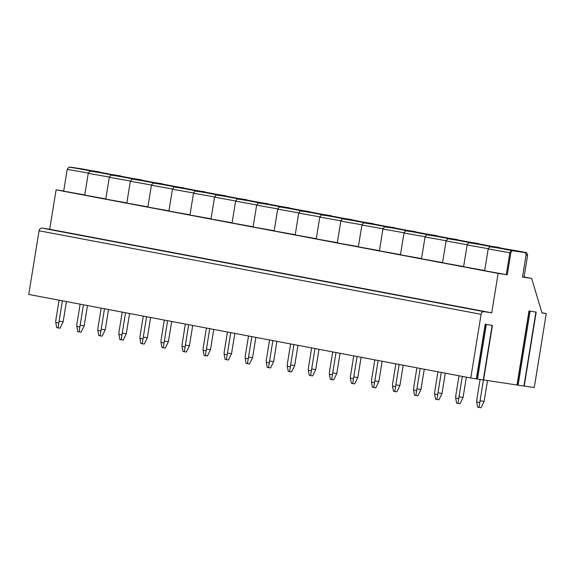 <?xml version="1.0" encoding="UTF-8"?>
<svg xmlns="http://www.w3.org/2000/svg" width="575" height="575" viewBox="0 0 575 575"><rect width="100%" height="100%" fill="white"/><g stroke="black" fill="none" stroke-linecap="round" stroke-linejoin="round"><path stroke-width="0.86" d="M70.524 167.303A2.458 2.056 -79.3 0 1 71.199 167.268L82.376 168.949A2.458 2.056 -79.3 0 1 82.441 168.957A2.458 2.056 -79.3 0 1 82.505 168.971M483.287 379.946L470.774 378.005L28.75 294.45L39.064 230.769A3.069 2.566 -79.3 0 1 42.097 228.117L49.716 229.267L56.098 189.843L63.703 190.986M523.933 386.055L483.568 379.931M524.091 277.013L531.645 278.444L541.981 312.922L546.25 313.569L534.268 387.55L524.213 386.041M470.774 378.005L481.088 314.331A3.069 2.566 -79.3 0 1 484.114 311.679L491.733 312.822L498.122 273.405L507.265 274.778L510.801 252.95A2.458 2.056 -79.3 0 1 513.223 250.829L524.4 252.504A2.458 2.056 -79.3 0 1 524.465 252.518A2.458 2.056 -79.3 0 1 526.039 255.235L522.503 277.071L531.645 278.444M49.716 229.267L491.733 312.822M56.098 189.843L498.122 273.405M84.755 194.925L63.674 191.166L67.21 169.33L88.306 173.097M105.807 198.907L84.719 195.141L88.255 173.312L109.351 177.071M126.852 202.882L105.771 199.123L109.308 177.287L130.403 181.053M147.904 206.863L126.816 203.097L130.353 181.269L151.448 185.035M168.949 210.845L147.868 207.079L151.405 185.251L172.5 189.01M190.002 214.82L168.913 211.061L172.45 189.225L193.545 192.992M211.047 218.802L189.966 215.036L193.502 193.207L214.597 196.966M232.099 222.777L211.011 219.018L214.547 197.182L235.642 200.948M253.144 226.758L232.063 222.992L235.599 201.164L256.694 204.93M274.196 230.74L253.108 226.974L256.644 205.138L277.739 208.905M295.241 234.715L274.16 230.956L277.696 209.12L298.792 212.887M316.293 238.697L295.205 234.931L298.741 213.102L319.837 216.861M337.338 242.672L316.257 238.912L319.793 217.077L340.889 220.843M358.39 246.653L337.302 242.887L340.838 221.059L361.934 224.825M379.435 250.628L358.354 246.869L361.891 225.033L382.986 228.8M400.488 254.61L379.399 250.851L382.936 229.015L404.031 232.782M421.533 258.592L400.452 254.826L403.988 232.997L425.083 236.756M442.585 262.567L421.497 258.808L425.033 236.972L446.128 240.738M463.63 266.548L442.549 262.782L446.085 240.954L467.18 244.72M484.682 270.523L463.594 266.764L467.13 244.928L488.225 248.695M507.265 274.778L484.646 270.746L488.182 248.91L509.831 252.763L511.412 250.484L513.223 250.829M505.202 248.874L522.56 251.814C527.304 253.446 526.024 250.916 527.606 255.293L524.069 277.128L522.51 277.013M506.295 274.598L509.831 252.763L510.801 252.95M489.375 247.171L490.367 246.502L493.803 247.164M524.465 252.518L501.723 248.22M499.431 247.53L472.679 243.34L499.431 247.53M478.378 243.556L451.634 239.358L478.378 243.556M457.333 239.574L430.582 235.383L457.333 239.574M436.281 235.592L409.537 231.402L436.281 235.592M415.236 231.617L388.484 227.427L415.236 231.617M394.184 227.635L367.439 223.445L394.184 227.635M373.139 223.661L346.387 219.47L373.139 223.661M352.087 219.679L325.342 215.488L352.087 219.679M331.042 215.697L304.29 211.507L331.042 215.697M309.99 211.722L283.245 207.532L309.99 211.722M288.945 207.74L262.193 203.55L288.945 207.74M267.893 203.766L241.148 199.575L267.893 203.766M246.847 199.784L220.096 195.593L246.847 199.784M225.795 195.802L199.051 191.612L225.795 195.802M204.75 191.827L177.998 187.637L204.75 191.827M183.698 187.845L156.953 183.655L183.698 187.845M162.653 183.871L135.901 179.68L162.653 183.871M141.601 179.889L114.856 175.698L141.601 179.889M120.556 175.914L93.804 171.717L120.556 175.914M520.476 251.512L493.731 247.322L520.476 251.512M99.504 171.932L72.759 167.742L99.504 171.932M468.33 243.196L469.315 242.528L472.751 243.189M447.278 239.214L448.27 238.546L451.706 239.207M426.233 235.232L427.218 234.571L430.653 235.225M405.181 231.258L406.173 230.589L409.608 231.251M384.136 227.276L385.121 226.607L388.556 227.269M363.084 223.301L364.076 222.633L367.504 223.294M342.039 219.319L343.023 218.651L346.459 219.312M320.987 215.345L321.978 214.676L325.407 215.33M299.942 211.363L300.926 210.694L304.362 211.356M278.889 207.381L279.881 206.72L283.31 207.374M257.844 203.406L258.829 202.738L262.265 203.399M236.792 199.424L237.784 198.756L241.213 199.417M215.747 195.45L216.732 194.781L220.167 195.435M194.695 191.468L195.687 190.799L199.115 191.461M173.65 187.486L174.635 186.825L178.07 187.479M152.598 183.511L153.59 182.843L157.018 183.504M131.553 179.529L132.537 178.861L135.973 179.522M110.501 175.555L111.493 174.886L114.921 175.54M71.199 167.268L72.824 167.584M89.456 171.573L90.44 170.904L93.876 171.566M528.978 310.967L536.188 312.124L528.978 310.967L516.997 384.955M485.192 324.264L492.401 325.421L485.192 324.264L476.352 378.846M484.15 244.9L505.59 248.939M484.143 244.893L501.63 248.199M442.053 236.943L438.581 236.282M378.911 225.005L438.488 236.268M417.349 232.271L442.441 237.001M400.344 229.044L375.432 224.351M357.858 221.023L375.338 224.329M336.813 217.048L333.335 216.387M294.716 209.084L291.238 208.43M231.567 197.153L291.144 208.416M270.006 204.42L295.104 209.149M168.425 185.215L231.955 197.211M189.858 189.254L164.946 184.561M147.373 181.233L164.853 184.539M84.23 169.294L82.441 168.957M541.93 312.75L546.25 313.569M480.053 400.804L484.121 401.415L481.031 407.747L478.997 407.438L483.424 379.982M487.499 380.521L484.121 401.415M479.493 402.55L476.718 402.026L476.74 400.178L480.089 379.486M476.718 402.026L477.674 407.186L478.997 407.438M459.008 396.822L463.069 397.433L459.986 403.765L457.952 403.456L462.314 376.409M466.354 377.171L463.069 397.433M458.448 398.576L455.666 398.051L455.695 396.197L459.001 375.777M455.666 398.051L456.622 403.212L457.952 403.456M437.956 392.847L442.024 393.458L438.933 399.783L436.899 399.481L441.262 372.427M445.302 373.189L442.024 393.458M437.395 394.594L434.621 394.069L434.643 392.215L437.949 371.802M434.621 394.069L435.577 399.23L436.899 399.481M416.911 388.865L420.972 389.476L417.888 395.808L415.854 395.499L420.217 368.446M424.257 369.215L420.972 389.476M416.35 390.619L413.569 390.094L413.598 388.24L416.904 367.82M413.569 390.094L414.525 395.248L415.854 395.499M395.859 384.883L399.927 385.494L396.836 391.827L394.802 391.525L399.165 364.471M403.204 365.233L399.927 385.494M395.298 386.637L392.524 386.113L392.545 384.258L395.852 363.846M392.524 386.113L393.48 391.273L394.802 391.525M374.814 380.909L378.875 381.52L375.791 387.852L373.757 387.543L378.12 360.489M382.159 361.258L378.875 381.52M374.253 382.662L371.472 382.131L371.5 380.283L374.807 359.864M371.472 382.131L372.427 387.291L373.757 387.543M353.762 376.927L357.83 377.538L354.739 383.87L352.705 383.561L357.068 356.514M361.107 357.276L357.83 377.538M353.201 378.681L350.427 378.156L350.448 376.302L353.754 355.889M350.427 378.156L351.382 383.317L352.705 383.561M332.717 372.952L336.777 373.563L333.694 379.888L331.66 379.586L336.023 352.533M340.062 353.294L336.777 373.563M332.156 374.699L329.374 374.174L329.403 372.32L332.709 351.907M329.374 374.174L330.33 379.335L331.66 379.586M311.664 368.97L315.732 369.581L312.642 375.913L310.608 375.604L314.971 348.558M319.01 349.32L315.732 369.581M311.104 370.724L308.329 370.199L308.351 368.345L311.657 347.925M308.329 370.199L309.285 375.353L310.608 375.604M290.619 364.988L294.68 365.599L291.597 371.932L289.563 371.63L293.926 344.576M297.965 345.338L294.68 365.599M290.059 366.742L287.277 366.217L287.306 364.363L290.612 343.951M287.277 366.217L288.233 371.378L289.563 371.63M269.567 361.014L273.635 361.625L270.545 367.957L268.511 367.648L272.873 340.594M276.913 341.363L273.635 361.625M269.007 362.768L266.232 362.243L266.254 360.388L269.56 339.969M266.232 362.243L267.188 367.396L268.511 367.648M248.522 357.032L252.583 357.643L249.5 363.975L247.466 363.673L251.828 336.619M255.868 337.381L252.583 357.643M247.962 358.786L245.18 358.261L245.209 356.407L248.515 335.994M245.18 358.261L246.136 363.422L247.466 363.673M227.47 353.057L231.538 353.668L228.447 359.993L226.413 359.691L230.776 332.637M234.816 333.399L231.538 353.668M226.909 354.804L224.135 354.279L224.157 352.425L227.463 332.012M224.135 354.279L225.091 359.44L226.413 359.691M206.425 349.075L210.486 349.686L207.403 356.018L205.368 355.709L209.731 328.663M213.771 329.425L210.486 349.686M205.864 350.829L203.083 350.304L203.112 348.45L206.418 328.03M203.083 350.304L204.039 355.458L205.368 355.709M185.373 345.093L189.441 345.704L186.35 352.037L184.316 351.735L188.679 324.681M192.718 325.443L189.441 345.704M184.812 346.847L182.038 346.322L182.059 344.468L185.366 324.056M182.038 346.322L182.994 351.483L184.316 351.735M164.328 341.119L168.389 341.73L165.298 348.062L163.271 347.753L167.634 320.699M171.673 321.468L168.389 341.73M163.767 342.873L160.986 342.348L161.007 340.493L164.321 320.074M160.986 342.348L161.942 347.501L163.271 347.753M143.276 337.137L147.344 337.748L144.253 344.08L142.219 343.778L146.582 316.724M150.621 317.486L147.344 337.748M142.715 338.891L139.941 338.366L139.962 336.512L143.268 316.099M139.941 338.366L140.897 343.527L142.219 343.778M122.231 333.162L126.292 333.773L123.201 340.098L121.174 339.796L125.537 312.743M129.576 313.504L126.292 333.773M121.67 334.909L118.888 334.384L118.91 332.53L122.223 312.117M118.888 334.384L119.844 339.545L121.174 339.796M101.178 329.18L105.247 329.791L102.156 336.123L100.122 335.814L104.485 308.768M108.524 309.53L105.247 329.791M100.618 330.934L97.843 330.409L97.865 328.555L101.171 308.135M97.843 330.409L98.799 335.57L100.122 335.814M80.133 325.198L84.194 325.809L81.104 332.142L79.077 331.84L83.44 304.786M87.479 305.548L84.194 325.809M79.573 326.952L76.791 326.428L76.813 324.573L80.126 304.161M76.791 326.428L77.747 331.588L79.077 331.84M59.081 321.224L63.142 321.835L60.059 328.167L58.025 327.858L62.387 300.804M66.427 301.573L63.142 321.835M58.521 322.978L55.746 322.453L55.768 320.598L59.074 300.179M55.746 322.453L56.702 327.606L58.025 327.858M39.064 230.769L481.088 314.331M42.097 228.117L484.114 311.679M527.606 255.293L526.046 255.178M493.982 247.193L511.412 250.484M73.011 167.612L90.44 170.904M82.376 168.949L105.663 173.341M101.617 172.586L84.187 169.294M122.669 176.568L105.232 173.269M143.714 180.543L126.284 177.251M164.766 184.525L168.382 185.208M185.811 188.499L189.427 189.189M206.863 192.481L227.908 196.463M248.961 200.438L252.576 201.121M291.058 208.394L316.149 213.124M312.103 212.376L294.673 209.077M333.155 216.351L315.725 213.059M354.2 220.333L336.77 217.041M375.252 224.315L378.868 224.998M396.297 228.289L399.92 228.972M438.394 236.246L463.493 240.982M459.447 240.228L442.017 236.936M480.492 244.21L463.062 240.911M501.544 248.184L505.159 248.867M522.589 252.166L524.4 252.504M472.938 243.211L490.367 246.502M451.885 239.229L469.315 242.528M430.84 235.254L448.27 238.546M409.788 231.272L427.218 234.571M388.743 227.298L406.173 230.589M367.691 223.316L385.121 226.607M346.646 219.334L364.076 222.633M325.594 215.359L343.023 218.651M304.549 211.377L321.978 214.676M283.497 207.403L300.926 210.694M262.452 203.421L279.881 206.72M241.399 199.439L258.829 202.738M220.354 195.464L237.784 198.756M199.302 191.482L216.732 194.781M178.257 187.507L195.687 190.799M157.205 183.526L174.635 186.825M136.16 179.551L153.59 182.843M115.108 175.569L132.537 178.861M94.063 171.587L111.493 174.886M523.926 386.077L535.914 312.088M518.104 385.2L530.085 311.212M517.169 385.042L529.151 311.053M483.287 379.967L492.128 325.385M477.458 379.09L486.299 324.508M476.524 378.925L485.365 324.35M493.896 247.178C489.21 247.25 490.971 245.266 488.182 248.91M536.188 312.124L524.206 386.113M492.401 325.421L483.561 380.003M472.844 243.196C468.165 243.275 469.926 241.284 467.13 244.928M358.247 221.088L333.241 216.373M463.083 240.918L484.538 244.957M451.799 239.222C447.113 239.293 448.874 237.31 446.085 240.954M430.747 235.24C426.068 235.319 427.829 233.328 425.033 236.972M409.702 231.258C405.016 231.337 406.777 229.353 403.988 232.997M399.934 228.979L421.396 233.019M388.65 227.283C383.971 227.362 385.732 225.371 382.936 229.015M367.605 223.301C362.918 223.38 364.679 221.397 361.891 225.033M357.837 221.023L379.299 225.062M346.553 219.327C341.873 219.398 343.634 217.415 340.838 221.059M325.507 215.345C320.821 215.424 322.582 213.433 319.793 217.077M315.74 213.059L337.202 217.106M304.455 211.363C299.776 211.442 301.53 209.458 298.741 213.102M283.41 207.388C278.724 207.467 280.485 205.476 277.696 209.12M262.358 203.406C257.679 203.485 259.433 201.502 256.644 205.138M252.597 201.128L274.052 205.167M241.313 199.432C236.627 199.503 238.388 197.52 235.599 201.164M231.545 197.146L253 201.193M220.261 195.45C215.582 195.529 217.336 193.538 214.547 197.182M199.216 191.468C194.53 191.547 196.291 189.563 193.502 193.207M189.448 189.189L210.903 193.229M178.164 187.493C173.485 187.572 175.238 185.581 172.45 189.225M157.119 183.511C152.433 183.59 154.193 181.607 151.405 185.251M147.351 181.233L168.806 185.272M136.067 179.537C131.388 179.608 133.141 177.625 130.353 181.269M126.306 177.251L147.761 181.298M115.022 175.555C110.335 175.634 112.096 173.643 109.308 177.287M105.254 173.276L126.708 177.316M93.969 171.573C89.29 171.652 91.044 169.668 88.255 173.312M72.924 167.598C68.238 167.677 69.999 165.686 67.21 169.33"/></g></svg>
